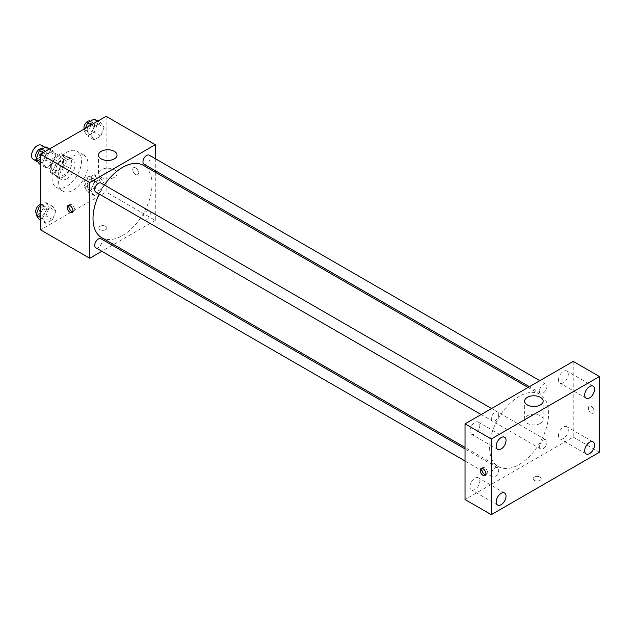 <?xml version="1.0" encoding="UTF-8"?>
<svg xmlns="http://www.w3.org/2000/svg" width="631" height="631" viewBox="0 0 631 631"><rect width="100%" height="100%" fill="white"/><g stroke="black" fill="none" stroke-linecap="round" stroke-linejoin="round"><path stroke-width="0.47" stroke-dasharray="3.15 2.37" d="M33.23 159.296A8.116 4.685 120 0 0 41.346 154.611A8.116 4.685 120 0 0 41.346 145.248M51.221 166.939A8.116 4.685 120 0 0 52.901 170.654A8.116 4.685 120 0 0 61.01 165.969A8.116 4.685 120 0 0 61.01 156.598A8.116 4.685 120 0 0 54.755 158.775A8.116 4.685 120 0 0 51.221 166.939M52.752 158.484L61.16 153.633A11.011 6.357 120 0 1 62.461 154.09A11.011 6.357 120 0 1 63.51 154.989L63.51 164.699A11.011 6.357 120 0 1 61.16 168.769L52.752 173.628A11.011 6.357 120 0 1 51.45 173.17A11.011 6.357 120 0 1 50.401 172.271L50.401 162.553A11.011 6.357 120 0 1 52.752 158.484L59.306 162.27L67.714 157.419L61.16 153.633M61.16 168.769L67.714 172.555L59.306 177.414L52.752 173.628M50.401 172.271L56.956 176.049L56.956 166.339L50.401 162.553M56.956 176.049A11.011 6.357 120 0 0 58.005 176.948A11.011 6.357 120 0 0 59.306 177.414M67.714 172.555A11.011 6.357 120 0 0 70.065 168.485L63.51 164.699M67.714 157.419A11.011 6.357 120 0 1 69.016 157.876A11.011 6.357 120 0 1 70.065 158.775L70.065 168.485M59.306 162.27A11.011 6.357 120 0 0 56.956 166.339M63.51 176.877A11.587 6.689 -60 0 1 57.713 177.453A11.587 6.689 -60 0 1 57.713 164.068A11.587 6.689 -60 0 1 69.307 157.379A11.587 6.689 -60 0 1 71.082 166.663A11.587 6.689 -60 0 1 63.51 176.877M66.791 178.77A11.587 6.689 120 0 0 74.355 168.556A11.587 6.689 120 0 0 72.581 159.272A11.587 6.689 120 0 0 63.652 162.372A11.587 6.689 120 0 0 58.596 174.038A11.587 6.689 120 0 0 60.994 179.338A11.587 6.689 120 0 0 66.791 178.77M70.065 158.775L63.51 154.989M52.034 177.824A20.862 12.044 120 0 0 56.356 187.368A20.862 12.044 120 0 0 77.219 175.323A20.862 12.044 120 0 0 77.219 151.243A20.862 12.044 120 0 0 61.144 156.827A20.862 12.044 120 0 0 52.034 177.824M58.596 181.61A20.862 12.044 120 0 0 62.911 191.154A20.862 12.044 120 0 0 83.773 179.109A20.862 12.044 120 0 0 83.773 155.021A20.862 12.044 120 0 0 67.698 160.613A20.862 12.044 120 0 0 58.596 181.61M104.091 183.195L100.779 191.729L94.161 195.555L90.848 190.846L94.161 182.304L100.779 178.486L104.091 183.195L100.779 191.729L94.161 195.555L90.848 190.846L94.161 182.304L100.779 178.486L104.091 183.195L97.537 179.409L94.224 187.943L87.599 191.769L84.286 187.06L87.599 178.526L94.224 174.7L97.537 179.409M104.091 127.478L100.779 136.012L94.161 139.837L90.848 135.129L94.161 126.594L100.779 122.769L104.091 127.478L100.779 136.012L94.161 139.837L90.848 135.129L94.161 126.594L100.779 122.769L104.091 127.478L97.537 123.692L94.224 132.234L87.599 136.051L84.286 131.343L85.501 128.219M106.126 116.317L106.126 192.013L40.565 229.865M55.843 211.054L52.531 219.588L45.905 223.413L42.592 218.705L45.905 210.162L52.531 206.337L55.843 211.054L52.531 219.588L45.905 223.413L42.592 218.705L45.905 210.162L52.531 206.337L55.843 211.054L49.289 207.268L45.976 215.802L39.351 219.627M55.843 155.336L52.531 163.871L45.905 167.696L42.592 162.987L45.905 154.453L52.531 150.628L55.843 155.336L52.531 163.871L45.905 167.696L42.592 162.987L45.905 154.453L52.531 150.628L55.843 155.336L49.289 151.55L45.976 160.085L39.351 163.91M155.289 172.224L155.289 220.4L106.126 192.013M155.289 220.4L113.572 244.489M112.255 245.254L101.828 251.272M99.974 229.629A4.054 2.343 0 0 0 104.399 230.134A4.054 2.343 0 0 0 106.899 227.972A4.054 2.343 0 0 0 102.845 225.63A4.054 2.343 0 0 0 98.791 227.972A4.054 2.343 0 0 0 99.974 229.629A4.054 2.343 0 0 0 104.399 230.134A4.054 2.343 0 0 0 106.899 227.972A4.054 2.343 0 0 0 102.845 225.63A4.054 2.343 0 0 0 98.791 227.972A4.054 2.343 0 0 0 99.974 229.629M101.654 237.611A41.725 24.088 120 0 0 143.371 213.523A41.725 24.088 120 0 0 143.371 165.346M104.423 185.017A41.725 24.088 120 0 0 99.209 194.04M155.289 158.673L155.289 170.701M144.034 164.202A5.214 3.005 120 0 0 149.239 161.197A5.214 3.005 120 0 0 149.239 155.179M142.953 217.537A5.214 3.005 120 0 0 144.034 219.919A5.214 3.005 120 0 0 149.239 216.914A5.214 3.005 120 0 0 149.239 210.896A5.214 3.005 120 0 0 145.225 212.292A5.214 3.005 120 0 0 142.953 217.537M95.778 247.778A5.214 3.005 120 0 0 100.992 244.765A5.214 3.005 120 0 0 100.992 238.755M100.992 183.037A5.214 3.005 -60 0 1 102.072 185.419A5.214 3.005 -60 0 1 99.801 190.665A5.214 3.005 -60 0 1 95.778 192.061M132.755 169.542A4.054 2.343 -120 0 0 134.529 173.628A4.054 2.343 -120 0 0 137.653 174.708A4.054 2.343 -120 0 0 137.653 170.023A4.054 2.343 -120 0 0 133.598 167.688A4.054 2.343 -120 0 0 132.755 169.542A4.054 2.343 -120 0 0 134.521 173.628A4.054 2.343 -120 0 0 137.653 174.708A4.054 2.343 -120 0 0 137.653 170.031A4.054 2.343 -120 0 0 133.591 167.688A4.054 2.343 -120 0 0 132.755 169.542M69.039 205.359A4.054 2.343 60 0 1 69.686 204.578A4.054 2.343 60 0 1 72.817 205.667A4.054 2.343 60 0 1 74.584 209.752A4.054 2.343 60 0 1 73.748 211.606A4.054 2.343 60 0 1 72.746 211.779M101.205 177.335A9.268 5.356 180 0 1 98.491 173.549A9.268 5.356 180 0 1 107.759 168.201A9.268 5.356 180 0 1 117.035 173.549A9.268 5.356 180 0 1 111.308 178.494A9.268 5.356 180 0 1 101.205 177.335M489.64 447.497A41.725 24.088 120 0 0 498.277 466.601A41.725 24.088 120 0 0 540.002 442.512A41.725 24.088 120 0 0 540.002 394.336A41.725 24.088 120 0 0 507.852 405.512A41.725 24.088 120 0 0 489.64 447.497M498.703 414.409A5.214 3.005 -60 0 1 496.423 419.654A5.214 3.005 -60 0 1 492.409 421.051A5.214 3.005 -60 0 1 492.409 415.032A5.214 3.005 -60 0 1 497.622 412.027A5.214 3.005 -60 0 1 498.703 414.409M539.584 446.527A5.214 3.005 120 0 0 540.664 448.909A5.214 3.005 120 0 0 545.87 445.904A5.214 3.005 120 0 0 545.87 439.886A5.214 3.005 120 0 0 541.855 441.282A5.214 3.005 120 0 0 539.584 446.527M491.328 474.386A5.214 3.005 120 0 0 492.409 476.768A5.214 3.005 120 0 0 497.622 473.763A5.214 3.005 120 0 0 497.622 467.745A5.214 3.005 120 0 0 493.608 469.141A5.214 3.005 120 0 0 491.328 474.386M539.584 390.81A5.214 3.005 120 0 0 540.664 393.192A5.214 3.005 120 0 0 545.87 390.187A5.214 3.005 120 0 0 545.87 384.169A5.214 3.005 120 0 0 541.855 385.565A5.214 3.005 120 0 0 539.584 390.81M573.224 361.389L573.224 437.094L465.055 499.547M558.474 435.619A6.957 4.015 -60 0 1 561.511 428.623A6.957 4.015 -60 0 1 566.867 426.753A6.957 4.015 -60 0 1 566.867 434.783A6.957 4.015 -60 0 1 559.918 438.797A6.957 4.015 -60 0 1 558.474 435.619M469.969 486.714A6.957 4.015 -60 0 1 473.005 479.718A6.957 4.015 -60 0 1 478.369 477.856A6.957 4.015 -60 0 1 478.369 485.886A6.957 4.015 -60 0 1 471.412 489.901A6.957 4.015 -60 0 1 469.969 486.714M469.969 430.997A6.957 4.015 -60 0 1 473.005 424A6.957 4.015 -60 0 1 478.369 422.139A6.957 4.015 -60 0 1 478.369 430.168A6.957 4.015 -60 0 1 471.412 434.183A6.957 4.015 -60 0 1 469.969 430.997M558.474 379.901A6.957 4.015 -60 0 1 561.511 372.905A6.957 4.015 -60 0 1 566.867 371.044A6.957 4.015 -60 0 1 566.867 379.073A6.957 4.015 -60 0 1 559.918 383.088A6.957 4.015 -60 0 1 558.474 379.901M599.45 452.23L573.224 437.094M588.384 407.997A4.054 2.343 -120 0 0 590.159 412.075A4.054 2.343 -120 0 0 593.282 413.163A4.054 2.343 -120 0 0 593.282 408.478A4.054 2.343 -120 0 0 589.228 406.135A4.054 2.343 -120 0 0 588.384 407.997A4.054 2.343 -120 0 0 590.159 412.082A4.054 2.343 -120 0 0 593.282 413.163A4.054 2.343 -120 0 0 593.282 408.486A4.054 2.343 -120 0 0 589.228 406.143A4.054 2.343 -120 0 0 588.384 407.997M540.041 480.38A4.054 2.343 0 0 0 541.224 478.732A4.054 2.343 0 0 0 537.17 476.389A4.054 2.343 0 0 0 533.116 478.732A4.054 2.343 0 0 0 535.616 480.893A4.054 2.343 0 0 0 540.041 480.38A4.054 2.343 0 0 0 541.224 478.724A4.054 2.343 0 0 0 537.17 476.381A4.054 2.343 0 0 0 533.116 478.724A4.054 2.343 0 0 0 535.616 480.885A4.054 2.343 0 0 0 540.041 480.38M540.444 423.362A9.268 5.356 180 0 1 530.34 424.521A9.268 5.356 180 0 1 524.621 419.576A9.268 5.356 180 0 1 533.889 414.22A9.268 5.356 180 0 1 543.165 419.576A9.268 5.356 180 0 1 540.444 423.362M482.06 468.415A4.054 2.343 60 0 1 482.707 467.634A4.054 2.343 60 0 1 485.831 468.723A4.054 2.343 60 0 1 487.605 472.808A4.054 2.343 60 0 1 486.761 474.662A4.054 2.343 60 0 1 485.76 474.835M45.976 146.842L49.289 151.55M38.98 157.505A5.214 3.005 120 0 0 40.061 159.888A5.214 3.005 120 0 0 45.266 156.882A5.214 3.005 120 0 0 45.266 150.864A5.214 3.005 120 0 0 41.252 152.26A5.214 3.005 120 0 0 38.98 157.505M52.531 163.871L45.976 160.085M45.905 167.696L40.565 164.612M42.592 162.987L40.565 161.812M45.905 154.453L42.987 152.765M52.531 150.628L49.612 148.94M36.566 157.845A5.214 3.005 120 0 0 36.779 157.995A5.214 3.005 120 0 0 41.993 154.989A5.214 3.005 120 0 0 41.993 148.971M94.224 118.983L97.537 123.692M87.228 129.647A5.214 3.005 120 0 0 88.308 132.029A5.214 3.005 120 0 0 93.522 129.024A5.214 3.005 120 0 0 93.522 123.006A5.214 3.005 120 0 0 89.499 124.402A5.214 3.005 120 0 0 87.228 129.647M100.779 136.012L94.224 132.234M94.161 139.837L87.599 136.051M90.848 135.129L84.286 131.343M94.161 126.594L91.243 124.906M100.779 122.769L97.86 121.081M84.144 129A5.214 3.005 120 0 0 85.027 130.136A5.214 3.005 120 0 0 90.241 127.131A5.214 3.005 120 0 0 90.241 121.113M40.565 205.682L45.976 202.559L49.289 207.268M38.98 213.215A5.214 3.005 120 0 0 40.061 215.605A5.214 3.005 120 0 0 45.266 212.6A5.214 3.005 120 0 0 45.266 206.582A5.214 3.005 120 0 0 41.252 207.978A5.214 3.005 120 0 0 38.98 213.215M52.531 219.588L45.976 215.802M45.905 223.413L40.565 220.329M42.592 218.705L40.565 217.529M45.905 210.162L40.565 207.078M52.531 206.337L45.976 202.559M36.566 213.562A5.214 3.005 120 0 0 36.779 213.712A5.214 3.005 120 0 0 41.993 210.707A5.214 3.005 120 0 0 41.993 204.689A5.214 3.005 120 0 0 40.565 204.491M87.228 185.364A5.214 3.005 120 0 0 88.308 187.746A5.214 3.005 120 0 0 93.522 184.741A5.214 3.005 120 0 0 93.522 178.723A5.214 3.005 120 0 0 89.499 180.119A5.214 3.005 120 0 0 87.228 185.364M100.779 191.729L94.224 187.943M94.161 195.555L87.599 191.769M90.848 190.846L84.286 187.06M94.161 182.304L87.599 178.526M100.779 178.486L94.224 174.7M83.955 183.471A5.214 3.005 120 0 0 85.027 185.853A5.214 3.005 120 0 0 90.241 182.848A5.214 3.005 120 0 0 90.241 176.83A5.214 3.005 120 0 0 86.226 178.226A5.214 3.005 120 0 0 83.955 183.471M38.073 162.096L52.901 170.654M45.038 147.378L61.01 156.598M72.581 159.272L69.307 157.379M60.994 179.338L57.713 177.453M69.016 157.876L62.461 154.09M58.005 176.948L51.45 173.17M83.773 155.021L77.219 151.243M62.911 191.154L56.356 187.368M69.686 204.578L68.038 205.532M73.748 211.606L72.092 212.56M117.035 173.549L117.035 155.108M98.491 173.549L98.491 155.108M540.002 394.336L528.084 387.458M498.277 466.601L465.055 447.418M481.153 414.551L492.409 421.051M491.573 408.533L497.622 412.027M545.87 439.886L149.239 210.896M540.664 448.909L144.034 219.919M497.622 467.745L465.055 448.941M492.409 476.768L465.055 460.977M545.87 384.169L539.82 380.674M540.664 393.192L529.401 386.693M593.093 441.897L566.867 426.753M586.136 453.941L559.918 438.797M504.587 492.992L478.369 477.856M497.638 505.037L471.412 489.901M504.587 437.275L478.369 422.139M497.638 449.319L471.412 434.183M593.093 386.18L566.867 371.044M586.136 398.224L559.918 383.088M543.165 419.576L543.165 401.135M524.621 419.576L524.621 401.135M482.707 467.634L481.059 468.588M486.761 474.662L485.113 475.616M45.266 150.864L42.135 149.058M40.061 159.888L36.779 157.995M93.522 123.006L90.391 121.199M88.308 132.029L85.027 130.136M45.266 206.582L41.993 204.689M40.061 215.605L36.779 213.712M93.522 178.723L90.241 176.83M88.308 187.746L85.027 185.853"/><path stroke-width="0.95" d="M45.038 147.378L41.346 145.248A8.116 4.685 120 0 0 35.091 147.417A8.116 4.685 120 0 0 31.55 155.581A8.116 4.685 120 0 0 33.23 159.296L38.073 162.096M101.828 251.272L89.736 258.253L40.565 229.865L40.565 154.161L106.126 116.317L155.289 144.704L155.289 158.673M113.572 244.489L112.255 245.254M99.209 194.04A41.725 24.088 120 0 0 93.009 218.507A41.725 24.088 120 0 0 101.654 237.611L465.055 447.418M528.084 387.458L143.371 165.346A41.725 24.088 120 0 0 104.423 185.017M155.289 170.701L155.289 172.224M89.736 258.253L89.736 182.548L155.289 144.704M539.82 380.674L149.239 155.179A5.214 3.005 120 0 0 145.225 156.575A5.214 3.005 120 0 0 142.953 161.82A5.214 3.005 120 0 0 144.034 164.202L529.401 386.693M465.055 448.941L100.992 238.755A5.214 3.005 120 0 0 96.977 240.151A5.214 3.005 120 0 0 94.705 245.388A5.214 3.005 120 0 0 95.778 247.778L465.055 460.977M481.153 414.551L95.778 192.061A5.214 3.005 -60 0 1 95.778 186.042A5.214 3.005 -60 0 1 100.992 183.037L491.573 408.533M89.736 182.548L40.565 154.161M101.205 158.894A9.268 5.356 180 0 1 98.491 155.108A9.268 5.356 180 0 1 107.759 149.76A9.268 5.356 180 0 1 117.035 155.108A9.268 5.356 180 0 1 111.308 160.053A9.268 5.356 180 0 1 101.205 158.894M72.936 210.707A4.054 2.343 60 0 1 72.092 212.56A4.054 2.343 60 0 1 68.038 210.218A4.054 2.343 60 0 1 68.038 205.532A4.054 2.343 60 0 1 71.161 206.621A4.054 2.343 60 0 1 72.936 210.707M72.746 211.779A4.054 2.343 60 0 1 69.686 209.263A4.054 2.343 60 0 1 69.039 205.359M465.055 499.547L465.055 423.843L573.224 361.389L599.45 376.533L599.45 452.23L491.281 514.683L465.055 499.547M491.281 514.683L491.281 438.987L465.055 423.843M485.949 473.763A4.054 2.343 60 0 1 485.113 475.616A4.054 2.343 60 0 1 481.059 473.274A4.054 2.343 60 0 1 481.059 468.588A4.054 2.343 60 0 1 484.182 469.677A4.054 2.343 60 0 1 485.949 473.763M491.281 438.987L599.45 376.533M540.444 404.921A9.268 5.356 180 0 1 530.34 406.08A9.268 5.356 180 0 1 524.621 401.135A9.268 5.356 180 0 1 533.889 395.779A9.268 5.356 180 0 1 543.165 401.135A9.268 5.356 180 0 1 540.444 404.921M589.614 386.527A6.957 4.015 120 0 0 584.7 395.038A6.957 4.015 120 0 0 586.136 398.224A6.957 4.015 120 0 0 593.093 394.209A6.957 4.015 120 0 0 593.093 386.18A6.957 4.015 120 0 0 589.614 386.527M501.109 437.622A6.957 4.015 120 0 0 496.195 446.141A6.957 4.015 120 0 0 497.638 449.319A6.957 4.015 120 0 0 504.587 445.305A6.957 4.015 120 0 0 504.587 437.275A6.957 4.015 120 0 0 501.109 437.622M501.109 493.339A6.957 4.015 120 0 0 496.195 501.85A6.957 4.015 120 0 0 497.638 505.037A6.957 4.015 120 0 0 504.587 501.022A6.957 4.015 120 0 0 504.587 492.992A6.957 4.015 120 0 0 501.109 493.339M589.614 442.244A6.957 4.015 120 0 0 584.7 450.755A6.957 4.015 120 0 0 586.136 453.941A6.957 4.015 120 0 0 593.093 449.927A6.957 4.015 120 0 0 593.093 441.897A6.957 4.015 120 0 0 589.614 442.244M485.76 474.835A4.054 2.343 60 0 1 482.707 472.319A4.054 2.343 60 0 1 482.06 468.415M40.565 164.612L39.351 163.91L36.038 159.201L39.351 150.667L45.976 146.842L49.612 148.94M40.565 161.812L36.038 159.201M42.987 152.765L39.351 150.667M42.135 149.058L41.993 148.971A5.214 3.005 120 0 0 37.97 150.367A5.214 3.005 120 0 0 35.699 155.612A5.214 3.005 120 0 0 36.566 157.845M85.501 128.219L87.599 122.808L94.224 118.983L97.86 121.081M91.243 124.906L87.599 122.808M90.391 121.199L90.241 121.113A5.214 3.005 120 0 0 86.226 122.509A5.214 3.005 120 0 0 83.955 127.754A5.214 3.005 120 0 0 84.144 129M40.565 220.329L39.351 219.627L36.038 214.919L39.351 206.376L40.565 205.682M40.565 217.529L36.038 214.919M40.565 207.078L39.351 206.376M40.565 204.491A5.214 3.005 120 0 0 35.699 211.33A5.214 3.005 120 0 0 36.566 213.562"/></g></svg>
